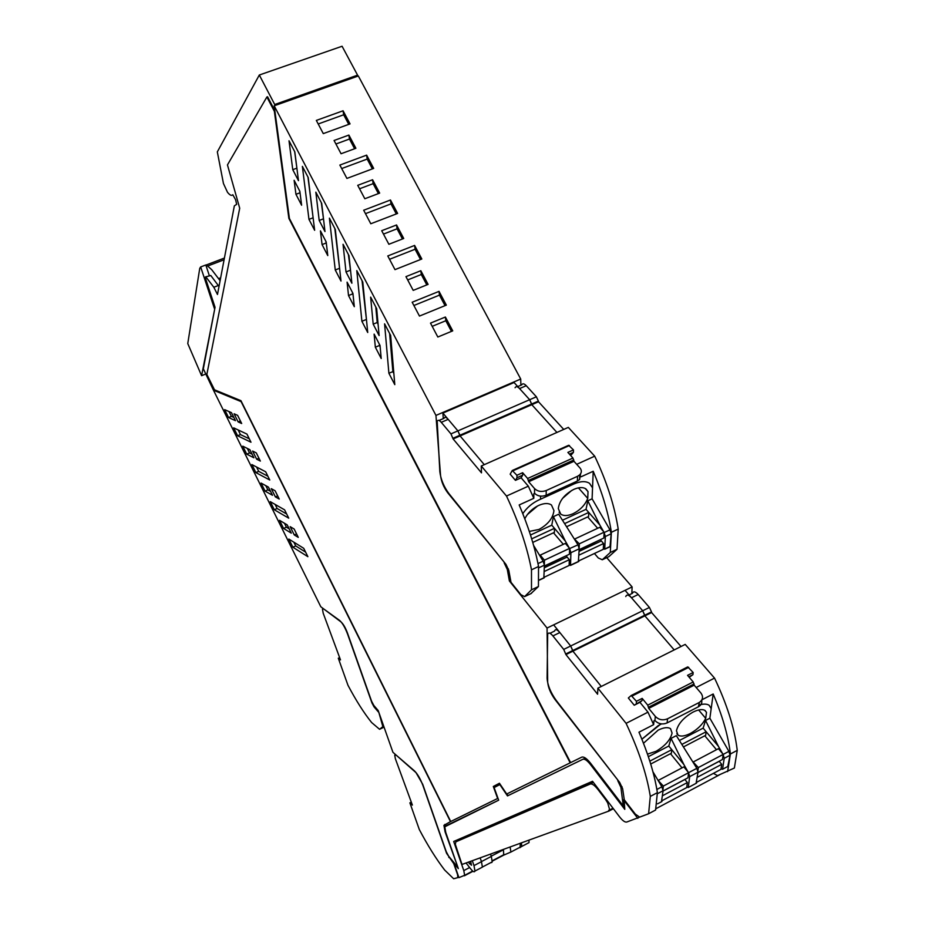 <?xml version="1.0" encoding="UTF-8"?>
<svg xmlns="http://www.w3.org/2000/svg" width="925" height="925" viewBox="0 0 925 925"><rect width="100%" height="100%" fill="white"/><g stroke="black" fill="none" stroke-linecap="round" stroke-linejoin="round"><path stroke-width="1.39" d="M641.372 816.474L626.745 822.036C624.953 822.418 622.537 820.66 619.507 816.775L592.532 781.29L453.701 841.472L463.795 870.598L464.639 875.293L458.927 877.64L454.083 863.684L458.337 868.598L445.769 832.465L444.775 826.811L498.667 800.194L494.112 787.568L500.205 784.388M481.439 861.603L491.325 856.411L490.528 854.076M491.325 856.411L492.216 861.869L491.649 862.609M503.397 849.404L503.743 855.105L492.308 861.117M352.309 292.184L353.107 295.133M348.378 254.491L350.656 271.545M334.815 228.51L339.706 269.372M325.82 241.24L326.398 243.761M389.645 333.532L392.871 371.619L393.853 373.503M307.956 177.057L313.182 218.335M299.677 190.955L300.082 193.14M294.67 151.619L296.913 168.454M375.793 306.996L377.215 322.513L378.082 324.178M379.169 343.822L380.175 347.199M321.333 202.679L323.588 219.63M362.045 280.657L366.601 321.091M252.12 454.221L249.565 452.938L247.333 448.44M289.167 528.834L286.415 527.181L284.461 523.249M249.276 438.797L240.465 434.6L238.164 429.952M270.551 491.348L267.903 489.88L265.81 485.671M267.88 476.225L258.722 471.368L256.549 467.009M305.62 552.144L295.734 545.958L293.861 542.189M229.042 411.579L231.412 416.366L233.875 417.464M286.657 513.999L277.142 508.496L275.118 504.426M451.446 331.393L445.804 320.744L432.195 326.34M402.456 238.974L397.056 228.81L383.482 234.083M372.393 168.87L367.179 159.077L341.707 168.547M354.61 148.74L349.465 139.039L335.914 144.011M343.071 110.78L350.032 123.892L323.288 133.616L316.338 120.423L343.071 110.78L343.661 114.781L348.748 124.355M343.661 114.781L318.212 123.973M396.316 213.929L390.986 203.893L365.479 213.652M420.528 259.509L415.082 249.241L389.541 259.301M445.041 305.643L439.456 295.133L413.891 305.493M378.394 193.591L373.122 183.659L359.559 188.781M420.829 270.713L405.948 276.644L413.197 290.381L428.09 284.391L420.829 270.713L421.291 274.505L426.807 284.912M421.291 274.505L407.694 279.928M459.39 839.01L459.771 839.808M520.347 843.242L520.012 847.693M510.149 846.953L510.866 852.064L503.743 855.105M348.517 295.549L354.31 306.684L352.922 293.364L347.095 282.148L348.517 295.549L352.494 293.965M350.032 270.366L346.008 271.95L351.87 283.212L349.002 255.682L343.048 244.281L346.008 271.95M339.221 268.435L335.255 269.984L341.001 281.061L335.312 229.458L329.404 218.138L335.255 269.984M326.028 243.055L322.062 244.582L327.774 255.577L326.19 241.945L320.432 230.88L322.062 244.582M394.79 384.65L390.651 335.463L384.58 323.819L388.893 373.272L394.79 384.65M392.871 371.619L388.893 373.272M308.962 219.364L302.371 166.373L308.21 177.542L314.639 230.29L308.962 219.364L312.928 217.861M301.619 205.223L299.839 191.29L294.127 180.294L295.942 194.296L301.619 205.223M299.908 192.816L295.942 194.296M298.474 180.641L294.809 151.873L289.016 140.785L292.762 169.68L298.474 180.641M296.786 168.2L292.762 169.68M373.18 324.143L379.123 335.567L376.672 308.672L370.636 297.122L373.18 324.143L377.215 322.513M381.204 358.484L380.025 345.476L374.116 334.11L375.342 347.187L381.204 358.484M379.319 345.557L375.342 347.187M319.194 220.451L315.841 192.157L321.703 203.407L324.976 231.562L319.194 220.451L323.218 218.924M361.895 321.287L367.722 332.503L362.785 282.09L356.796 270.609L361.895 321.287L365.872 319.68M555.335 699.219L554.942 699.416C550.56 693.288 548.143 687.46 547.669 681.922L547.057 628.04L632.122 586.924L631.821 593.619M554.942 699.416L618.131 780.446M504.541 562.62L447.723 492.782C443.746 487.371 441.352 481.624 440.554 475.566L435.953 415.417L274.182 105.808L289.398 218.45L570.621 762.616L581.698 757.182C583.802 756.419 586.797 758.477 590.67 763.368L623.277 805.941L620.906 787.348L617.761 780.642M504.137 562.805L507.305 569.453L508.403 568.944M510.669 580.368L509.386 580.969L507.305 569.453M249.565 452.938L246.721 454.14L253.889 457.783L249.877 449.7L242.766 446.162L246.721 454.14M294.277 534.939L290.161 526.649L294.138 529.019L298.278 537.367L294.277 534.939L296.567 533.922M286.415 527.181L283.559 528.429L279.523 520.301L287.213 524.891L291.306 533.135L283.559 528.429M240.465 434.6L237.621 435.791L233.678 427.847L246.929 434.079L250.987 442.219L237.621 435.791M277.662 495.892L275.373 496.875L271.291 488.666L275.118 490.77L279.223 499.038L275.373 496.875M267.903 489.88L265.047 491.106L261.058 483.058L268.447 487.117L272.505 495.28L265.047 491.106M258.722 471.368L255.867 472.583L269.765 480.006L265.672 471.785L251.889 464.57L255.867 472.583M258.931 458.21L256.641 459.182L252.606 451.053L256.283 452.88L260.353 461.066L256.641 459.182M292.878 547.23L288.831 539.067L303.712 548.294L307.886 556.688L292.878 547.23L295.734 545.958M238.118 421.892L241.679 423.511L237.621 415.348L234.094 413.787L238.118 421.892L240.407 420.956M228.567 417.533L235.459 420.667L231.481 412.654L224.648 409.636L228.567 417.533L231.412 416.366M277.142 508.496L274.286 509.733L288.739 518.162L284.599 509.848L270.273 501.639L274.286 509.733M457.066 866.309L448.613 856.157L446.243 851.694L422.69 784.238L416.007 772.641L392.928 752.279L378.186 710.527L373.862 705.497L371.596 701.254L347.395 632.85C345.407 627.624 343.302 624.005 341.094 621.993L320.802 606.754L213.467 390.2L241.113 401.612L450.487 821.631L443.931 825.343L445.087 831.853L457.47 866.101M606.707 557.659L632.122 586.924M509.386 580.969L547.057 628.04M452.73 330.861L437.837 337.024L430.495 323.126L445.387 317.021L452.73 330.861M445.804 320.744L445.387 317.021M403.728 238.477L388.87 244.281L381.701 230.718L396.559 224.96L403.728 238.477M397.056 228.81L396.559 224.96M373.677 168.396L346.91 178.421L339.868 165.066L366.635 155.134L373.677 168.396M367.179 159.077L366.635 155.134M355.882 148.278L341.059 153.747L334.064 140.496L348.887 135.073L355.882 148.278M349.465 139.039L348.887 135.073M390.986 203.893L390.477 200.008L363.687 210.241L370.798 223.758L397.611 213.432L390.477 200.008M415.082 249.241L414.608 245.426L387.783 255.959L394.987 269.637L421.823 259L414.608 245.426M439.456 295.133L439.028 291.375L412.168 302.232L419.464 316.072L446.336 305.123L439.028 291.375M373.122 183.659L372.578 179.751L357.732 185.335L364.82 198.748L379.666 193.105L372.578 179.751M520.879 385.228L520.717 379.03L435.953 415.417M719.488 774.849L655.709 808.832M497.638 798.472L493.314 786.481L499.442 783.255L506.703 794.02L570.193 762.836L288.866 218.392L274.367 111.312L266.886 96.986L227.458 164.916L239.702 208.218L206.853 374.428L214.484 389.795L240.939 400.675L450.729 821.516L497.985 798.298M624.768 800.391L624.236 800.68L637.834 818.359M357.57 75.145L342.077 46.25L259.312 75.017L274.725 104.513L357.57 75.145L357.663 76.208L358.322 75.966L520.717 379.03M357.663 76.208L274.182 105.808M213.467 390.2L203.338 368.809L215.039 307.285L205.755 279.142L205.466 276.922L210.819 275.523L205.662 276.841M210.819 275.523L219.005 286.472M624.236 800.68L624.78 809.352L590.601 764.709C587.248 760.454 584.646 758.65 582.808 759.309L507.49 795.905L499.847 784.573M493.314 786.481L499.442 783.267M493.869 786.192L494.332 787.452M266.886 96.986L267.568 96.755L274.841 110.676M445.214 826.164L498.667 800.183M507.49 795.905L508.056 795.616L506.912 793.916M508.056 795.616L583.467 758.974C585.305 758.315 587.907 760.107 591.272 764.362L590.601 764.709M624.676 807.964L591.272 764.362M624.271 799.639L623.438 799.79L623.959 805.582L623.277 805.941M206.183 277.303L213.837 287.259L218.497 285.455M213.837 287.259L217.479 294.497L234.349 205.836L236.65 204.367L235.632 199.8L232.811 194.736C231.666 196.065 229.897 195.244 227.492 192.284L223.445 183.508L217.329 151.885L259.312 75.017M213.929 390.003L241.228 401.253M444.833 824.418L444.937 829.563M457.875 867.28L454.083 863.684M274.725 104.513L274.864 105.566M378.707 711.984L382.858 726.611L379.574 729.305L371.607 722.518C363.826 712.793 355.952 700.387 347.973 685.286L338.307 658.23L339.672 657.594M378.487 712.088L374.035 706.873L371.942 702.931L347.592 634.122C345.025 627.404 342.342 622.837 339.567 620.397L323.623 608.87M338.296 658.23L340.493 659.907L323.183 613.183L322.467 609.089L323.311 609.02M379.574 729.305L384.048 727.131M454.406 863.245L453.724 863.592L457.586 874.657L457.806 877.628L453.655 878.75L444.647 870.032C436.103 858.874 427.662 845.381 419.314 829.552L409.891 802.854L411.336 802.125M453.724 863.592L446.613 853.359L422.922 785.498C420.378 778.815 417.533 773.924 414.4 770.826L396.108 755.077M409.879 802.854L412.377 805.085L395.368 758.743L394.732 755.182L395.854 755.205M553.948 625.231L570.679 645.997L572.899 651.165L572.783 650.518L644.771 615.206L644.864 615.853L572.899 651.165L601.285 686.466L572.899 651.165L565.927 654.588L597.585 694.212L597.885 688.165L626.086 723.35L647.974 712.157L639.938 702.329L642.043 700.572L634.238 705.232L639.938 702.329M625.381 590.705L642.678 610.754L644.864 615.853L651.605 612.547L651.512 611.899L644.771 615.206L642.678 610.754L631.474 597.77C628.595 594.683 626.688 594.278 625.763 596.556M674.198 649.917L644.864 615.853L674.198 649.917M713.395 773.369L717.546 775.624L734.369 768.028L737.237 750.372L730.392 753.991L730.091 751.516C727.732 734.161 722.101 714.99 713.187 693.993L709.868 718.216L728.9 751.354L730.033 755.251L727.802 766.467M661.525 723.893L658.23 725.593L641.892 739.214L660.068 724.645L660.161 723.662M688.582 772.687L696.849 768.317L676.337 735.641L671.064 738.381L668.798 746.024L648.356 756.673M709.868 718.216L705.555 720.459L703.127 728.137L679.47 740.462M698.606 705.232C703.301 703.717 706.827 703.74 709.163 705.301L711.186 708.585L709.163 705.301C706.827 703.74 703.301 703.717 698.606 705.22M647.488 754.118L656.103 751.273C665.202 745.851 670.532 739.769 672.082 733.028L670.521 728.68C667.873 726.957 663.757 727.432 658.184 730.103L643.488 743.261M689.981 733.641L690.663 733.282C697.716 729.247 702.734 724.275 705.706 718.355L706.503 712.389L705.128 710.539C702.491 708.897 698.444 709.429 692.987 712.123C683.621 717.58 678.118 723.789 676.452 730.762L677.979 735.074C680.58 736.739 684.569 736.265 689.981 733.641M652.946 771.797L661.884 786.805L663.086 790.725L661.468 801.755M722.679 753.748L718.424 746.325L706.157 731.733L681.979 744.347M705.555 720.459L718.424 746.325M721.049 768.721L722.541 769.276L724.217 758.327L723.188 754.638M722.541 769.276L728.31 766.189L722.541 769.276M649.812 761.148L671.77 749.678L668.798 746.024M671.064 738.381L683.864 764.524L671.77 749.678L671.377 753.239L650.714 764.038M683.864 764.524L688.246 772.282M703.127 728.137L706.157 731.733L705.671 735.317L683.598 746.845M698.618 709.972L705.706 718.355M704.711 710.273L706.503 712.389M696.849 768.317L698.017 772.213L696.074 783.348M686.812 786.874L688.293 787.499L696.56 783.093L688.293 787.499M688.293 787.487L689.68 776.63L698.017 772.213M688.582 772.872L689.68 776.63M654.021 720.656L654.946 720.54C658.415 723.997 662.462 724.795 667.11 722.922L667.538 718.806C662.867 720.679 658.797 719.881 655.328 716.401L648.737 708.377L647.743 705.162L642.181 698.398L642.043 700.572M647.974 712.157L653.64 724.657L638.967 732.207C648.055 753.517 654.067 772.849 656.981 790.193L657.374 792.667L650.298 796.413L650.055 794.887C646.482 773.566 638.493 749.724 626.086 723.35M654.01 720.714L653.64 724.657M634.238 705.232L628.341 697.993L631.197 695.519L636.458 701.3L636.319 703.474M689.194 677.273L692.929 674.695L693.16 672.498L687.541 675.354L693.218 681.968L647.743 705.162M597.885 688.165L685.217 644.401L714.528 678.106L696.178 687.495M642.181 698.398L636.458 701.3M631.301 695.461L687.749 666.89L693.16 672.498M701.832 699.936L701.705 703.15L700.225 705.474L698.41 706.781L699.335 702.422C702.965 699.797 703.486 696.664 700.896 693.01L694.178 685.171L693.218 681.968M694.178 685.171L648.737 708.377M698.93 702.642L667.538 718.806M650.298 796.413L648.61 813.746L655.594 810.022L657.374 792.667M565.811 653.94L572.783 650.518L570.679 645.997L559.845 632.55L552.907 635.926L563.707 649.408L565.927 654.588M552.907 635.926C550.144 632.7 548.398 632.191 547.669 634.411L547.091 678.152C547.565 685.124 550.618 692.571 556.249 700.456L619.692 782.457L622.629 788.701L624.282 799.767L635.302 814.081L639.638 817.133L648.61 813.746M688.79 676.799L692.929 674.695M737.237 750.372L737.052 748.834C734.311 727.513 726.807 703.937 714.539 678.106M713.187 693.993L701.902 699.809M651.512 611.899L649.431 607.459L638.192 594.509C635.29 591.433 633.371 591.04 632.434 593.318L629.058 594.96M681.031 646.494L651.605 612.547M698.41 706.781L667.11 722.922M559.845 632.55C557.07 629.347 555.301 628.85 554.561 631.07L549.982 633.29M727.617 771.623L730.392 753.991M663.052 790.991L687.969 777.786L688.605 772.71L663.352 786.065L658.6 780.931M662.982 789.557L663.352 786.065M670.509 753.702L682.026 767.877M658.669 780.18L683.876 766.894L688.605 772.71M684.847 779.44L687.368 782.55L686.732 787.557L662.011 800.703M663.04 791.083L684.893 779.497M662.543 795.731L687.368 782.55M697.97 772.479L722.448 759.506L723.223 754.395L698.352 767.553L693.519 762.431M697.901 770.907L698.352 767.553M704.792 735.768L716.482 749.712M693.6 761.772L718.424 748.683L723.223 754.395L728.9 751.354M719.176 761.252L721.72 764.316L720.957 769.346L696.664 782.272M697.959 772.572L719.211 761.31M697.334 777.254L721.72 764.316M443.283 418.632L442.89 413.082L457.898 430.877L460.072 435.929L459.933 435.236L531.667 404.005L531.794 404.688L460.072 435.929L484.284 464.662L460.072 435.929L453.123 438.947L481.497 472.86L481.266 466.003L568.332 427.385M442.89 413.082L514.069 382.522L529.655 399.704L531.794 404.688L538.512 401.762L538.396 401.08L531.667 404.005L529.655 399.704L519.561 388.581C517.457 386.407 515.965 386.118 515.075 387.725M556.919 432.438L531.794 404.688L556.919 432.438M594.428 553.497L598.302 557.983L602.291 559.752L608.928 556.607L617.021 549.288L618.201 529.088L611.379 532.291L610.951 529.667C607.841 511.271 601.921 491.811 593.202 471.276L592.104 498.818L609.968 529.828L611.159 533.783L610.014 546.721M572.217 483.382L572.182 484.781L573.986 483.948C580.553 481.116 585.733 480.908 589.526 483.324L592.543 487.857L589.526 483.336C585.733 480.896 580.553 481.104 573.986 483.948L538.708 500.032C532.141 503.165 526.834 507.709 522.798 513.664C526.845 507.709 532.153 503.165 538.708 500.032L540.547 499.199L540.558 496.124M569.58 548.583L577.998 544.837L558.665 514.219L553.404 516.647L551.774 525.169L530.488 535.008M592.104 498.818L587.803 500.795L586.022 509.34L562.562 520.185M529.308 531.424L538.986 529.447C547.993 524.463 552.988 518.185 553.948 510.6L551.45 504.992C548.479 502.98 544.351 503.061 539.102 505.247L537.252 506.148C531.563 509.34 527.412 513.56 524.799 518.798M572.772 513.837L573.454 513.525C580.461 509.86 585.224 504.807 587.757 498.39L588.011 491.603L585.941 488.909C582.981 487.001 578.934 487.163 573.801 489.383C564.528 494.366 559.359 500.772 558.307 508.6L560.747 514.138C563.66 516.092 567.673 516 572.772 513.837M533.621 545.449L543.125 561.186L544.386 565.175L543.854 577.998M603.32 548.745L604.73 549.034L605.355 536.512L604.118 532.488M603.609 531.597L599.793 524.961L588.739 512.427L564.747 523.538M587.803 500.795L599.793 524.961M531.69 538.859L554.457 528.314L551.774 525.169M553.404 516.647L565.325 541.056L554.457 528.314L554.399 532.384L532.765 542.42M565.325 541.056L569.245 547.982M586.022 509.34L588.739 512.427L588.589 516.508L566.771 526.637M578.414 487.857L587.757 498.39M585.224 488.469L588.011 491.603M577.998 544.837L579.212 548.803L578.356 561.683M569.164 564.817L570.54 565.383L578.784 561.487M569.673 548.733L570.898 552.711L570.54 565.383M534.662 493.418L533.817 493.8L534.558 493.303C537.702 496.251 541.576 496.898 546.166 495.245L546.212 490.539C541.587 492.192 537.702 491.545 534.558 488.585L528.661 481.74L527.62 478.479L522.648 472.71L522.694 475.172L516.982 477.739L515.445 480.353L521.133 477.797L522.694 475.172M533.817 493.8L533.817 498.297L528.325 486.18L521.133 477.797M533.817 498.297L519.179 504.958C528.082 525.793 534.373 545.426 538.038 563.857L538.535 566.505L531.482 569.823L531.17 568.193C526.66 545.496 518.439 521.446 506.507 496.054L481.278 465.992M528.325 486.18L506.507 496.043M515.445 480.353L510.172 474.167L512.277 470.501L516.925 475.277L516.982 477.739M570.667 455.516L573.431 452.371L573.465 449.897L567.869 452.406L572.957 458.06L527.62 478.479M618.201 529.088L617.946 527.47C614.258 504.83 606.511 481.069 594.706 456.175L576.691 464.327M594.706 456.175L568.32 427.385M522.648 472.71L516.925 475.277M512.554 470.374L568.655 445.283L573.465 449.897M580.599 473.773L579.57 479.566L577.385 481.023L577.524 476.306L579.721 474.849C581.779 472.617 581.871 470.328 579.987 467.992L573.962 461.297L572.957 458.06M573.962 461.297L528.661 481.74M577.524 476.306L546.212 490.539M530.892 593.642L538.442 586.519L538.535 566.505M538.442 586.519L531.493 589.815L531.482 569.823M452.984 438.265L459.933 435.236L457.898 430.877L448.174 419.36L441.271 422.332L450.949 433.894L453.123 438.947M441.271 422.332C439.259 420.066 437.895 419.707 437.178 421.268L439.826 471.565C440.739 479.231 443.757 486.562 448.879 493.545L505.975 564.4L508.808 570.424L510.993 582.288L520.891 594.659L524.591 596.625L531.493 589.815M569.453 454.163L573.431 452.371M593.202 471.276L581.131 476.757M538.396 401.08L536.384 396.79L526.256 385.702C524.14 383.528 522.637 383.251 521.735 384.858L517.746 386.581M563.73 429.42L538.512 401.762M577.385 481.023L546.166 495.245M448.174 419.36C446.162 417.094 444.786 416.747 444.046 418.308L439.04 420.459M617.021 549.288L610.292 552.479L611.379 532.291M602.291 559.752L610.292 552.479M571.303 483.787L572.182 484.781M544.374 566.007L569.442 554.214L569.592 548.386L544.409 560.192L540.212 555.139L540.212 555.994M544.374 564.874L544.409 560.192M553.508 532.8L563.313 544.339M540.212 555.139L565.337 543.391L569.592 548.386M544.363 566.632L566.112 555.786M566.447 556.249L569.303 559.694L569.153 565.441L544.282 577.188M544.363 567.753L567.083 557.07M544.328 571.465L569.303 559.694M579.189 549.635L603.84 538.038L604.129 532.187L579.316 543.831L575.026 539.599M579.177 548.109L579.316 543.831M587.699 516.925L597.677 528.279M575.038 538.859L599.805 527.285L604.129 532.187M579.166 550.259L600.337 539.691M600.672 540.142L603.574 543.542L603.297 549.3L578.83 560.862M579.131 551.393L601.319 540.952M579.015 555.116L603.574 543.542M520.498 847.254L521.7 846.468L521.446 842.848M527.585 843.369L529.007 842.617L528.996 840.097M466.038 862.979L470.883 869.107C473.114 871.836 474.467 872.483 474.953 871.049L473.993 865.603L481.462 861.684L482.387 867.141L481.116 867.812M470.547 861.348L471.507 865.233L468.281 862.169M459.459 839.946L455.805 841.843L455.331 844.328L461.991 864.459L609.032 811.017L609.714 809.918L607.702 802.912L605.574 799.512L606.153 799.212M455.805 841.843L590.231 784.03C592.081 783.463 594.694 785.325 598.047 789.615L605.574 799.512M459.54 839.912L593.179 782.145M481.462 861.684L480.156 857.857M473.993 865.603L472.305 860.701M613.379 808.716L609.228 810.913M608.662 810.288L609.032 811.017M220.104 280.691L211.698 269.661L206.599 265.117L205.824 264.978L209.27 275.465M205.893 373.966L201.592 375.7L214.877 308.175M224.081 259.775L207.767 265.984M214.357 308.372L200.667 266.943L205.824 264.978M200.667 266.943L199.754 268.354L187.763 343.568L201.592 375.7M503.512 849.751L491.244 856.192M622.074 786.747L620.906 787.348M469.634 867.523L463.795 870.598M472.976 871.281L464.35 875.813M623.438 800.16L622.756 800.518M582.808 759.309L583.467 758.974M374.035 706.873L374.729 706.538M382.858 726.611L383.713 726.194M448.822 857.51L449.434 857.186M457.921 877.571L458.754 877.131M563.707 649.408L649.431 607.459M656.866 789.464L661.884 786.805M657.259 793.812L663.086 790.725M657.536 803.848L661.93 801.524L657.536 803.848M724.217 758.327L730.033 755.251M654.935 720.517L655.328 716.401M688.72 667.353L632.133 696.016M694.108 683.957L648.645 707.174M638.192 594.509L631.474 597.77M450.949 433.894L536.384 396.79M537.98 563.602L543.125 561.186M538.535 567.915L544.386 565.175M544.27 577.605L538.477 580.345M604.164 532.557L609.968 529.828M605.355 536.512L611.159 533.783M604.73 549.034L610.488 546.305M527.377 514.566L537.575 505.975M562.562 498.378L571.662 490.481M570.898 552.711L579.212 548.803M570.563 565.175L578.807 561.278M534.546 493.291L534.558 488.585M569.488 445.503L513.063 470.756M573.824 459.991L528.487 480.433M531.447 593.376L524.591 596.625M526.256 385.702L519.561 388.581M469.38 863.777L471.079 862.886M590.231 784.03L593.364 782.388M598.047 789.615L598.625 789.314M220.647 277.824L218.716 278.564M482.422 867.026L492.216 861.869M510.866 852.064L520.625 846.93M504.241 854.48L492.308 860.747M472.698 871.061L464.639 875.293M382.985 726.391L383.667 726.056M458.06 877.305L458.696 876.969M676.846 733.687L677.979 735.074M698.803 706.561L699.335 702.422M538.477 580.53L544.247 577.801M604.696 549.242L610.454 546.513M559.116 512.242L560.747 514.138M579.57 479.566L579.721 474.849M529.007 842.617L521.7 846.468M474.953 871.049L482.387 867.141M612.974 808.196L609.714 809.918M206.217 264.978L224.417 258.052"/></g></svg>
